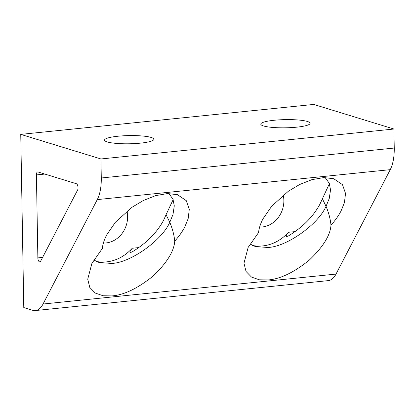 <?xml version="1.0" encoding="UTF-8"?>
<svg xmlns="http://www.w3.org/2000/svg" width="415" height="415" viewBox="0 0 415 415"><rect width="100%" height="100%" fill="white"/><g stroke="black" fill="none" stroke-linecap="round" stroke-linejoin="round"><path stroke-width="0.62" d="M151.164 137.443A24.682 4.098 179 0 1 153.887 139.253A24.682 4.098 179 0 1 135.041 143.569A24.682 4.098 179 0 1 107.257 141.93A24.682 4.098 179 0 1 104.533 140.12A24.682 4.098 179 0 1 123.38 135.804A24.682 4.098 179 0 1 151.164 137.443M103.392 243.024A24.682 21.684 107 0 0 127.613 216.355A24.682 21.684 107 0 0 126.98 211.064M168.895 193.53L172.998 199.226L174.284 205.856L172.988 214.508L169.782 222.29L166.078 214.659L163.557 220.381C156.834 232.711 146.412 243.19 132.297 251.817L130.269 252.636L130.009 251.153L132.229 248.253A43.912 38.585 -73 0 1 96.353 261.471M173.148 199.61L166.078 214.659M111.993 295.905L103.096 295.765L95.253 293.052L89.775 287.419L87.726 279.181L91.907 263.375L102.313 248.528C102.744 244.248 104.201 239.704 106.697 234.885L115.443 222.175L132.058 207.251L143.351 200.507L155.646 195.626L167.51 193.561L177.428 194.671L186.252 200.637L189.276 209.419L188.166 218.622L184.82 226.901C182.31 231.72 178.948 236.462 174.736 241.125C174.082 251.298 166.799 262.996 152.891 276.214C137.702 288.399 124.075 294.966 111.993 295.905M93.764 259.982L99.05 262.503L111.428 263.432C129.89 263.12 161.985 240.493 169.782 222.29C172.469 228.701 174.124 234.978 174.736 241.125M36.416 174.928A3.512 1.572 84.2 0 1 37.661 171.924A3.512 1.572 84.2 0 1 37.957 171.955L76.376 183.731A3.512 1.572 84.2 0 1 77.895 186.325A3.512 1.572 84.2 0 1 77.615 189.992L40.644 261.185A3.512 1.572 84.2 0 1 39.824 261.881A3.512 1.572 84.2 0 1 37.864 257.897L36.416 174.928L44.841 174.067M35.363 310.565A32.935 14.748 -95.8 0 1 32.583 310.275L23.774 307.572L20.75 134.382L313.719 104.435L393.918 129.024L394.25 148.046A32.935 14.748 84.2 0 1 390.245 169.657L336.015 274.076A32.935 14.748 84.2 0 1 328.332 280.618L35.363 310.565A32.935 14.748 -95.8 0 0 43.051 304.024L336.015 274.076M390.245 169.657L97.276 199.599A32.935 14.748 -95.8 0 0 101.281 177.988L394.25 148.046M259.64 227.052A24.682 21.684 107 0 0 283.86 200.383A24.682 21.684 107 0 0 283.232 195.091M329.401 183.638L319.804 204.408C313.081 216.739 302.665 227.218 288.544 235.845L286.521 236.669L286.262 235.186L288.477 232.281A43.912 38.585 -73 0 1 252.6 245.498M258.561 232.556C258.991 228.276 260.454 223.732 262.944 218.913L271.69 206.208L288.306 191.279L299.599 184.535L311.893 179.659L323.757 177.589L333.681 178.699L342.505 184.67L345.529 193.447L344.419 202.65L341.068 210.929C338.557 215.748 335.196 220.49 330.983 225.153C330.33 235.326 323.046 247.024 309.139 260.241C293.955 272.427 280.322 278.994 268.246 279.938L259.344 279.798L251.5 277.08L246.022 271.446L243.973 263.214L248.154 247.402L258.561 232.556M97.276 199.599L43.051 304.024M393.918 129.024L100.949 158.966L101.281 177.988M307.411 121.471A24.682 4.098 179 0 1 310.135 123.286A24.682 4.098 179 0 1 291.288 127.597A24.682 4.098 179 0 1 263.504 125.958A24.682 4.098 179 0 1 260.781 124.147A24.682 4.098 179 0 1 279.627 119.831A24.682 4.098 179 0 1 307.411 121.471M20.75 134.382L100.949 158.966M325.142 177.558L329.251 183.254L330.537 189.883L329.235 198.536L326.034 206.317C328.721 212.734 330.371 219.011 330.983 225.153M250.017 244.01L255.298 246.536L267.675 247.465C286.143 247.148 318.232 224.52 326.034 206.317L322.325 198.686M37.864 257.897L42.605 257.409M132.229 248.253L138.812 247.579M288.477 232.281L295.06 231.606"/></g></svg>
